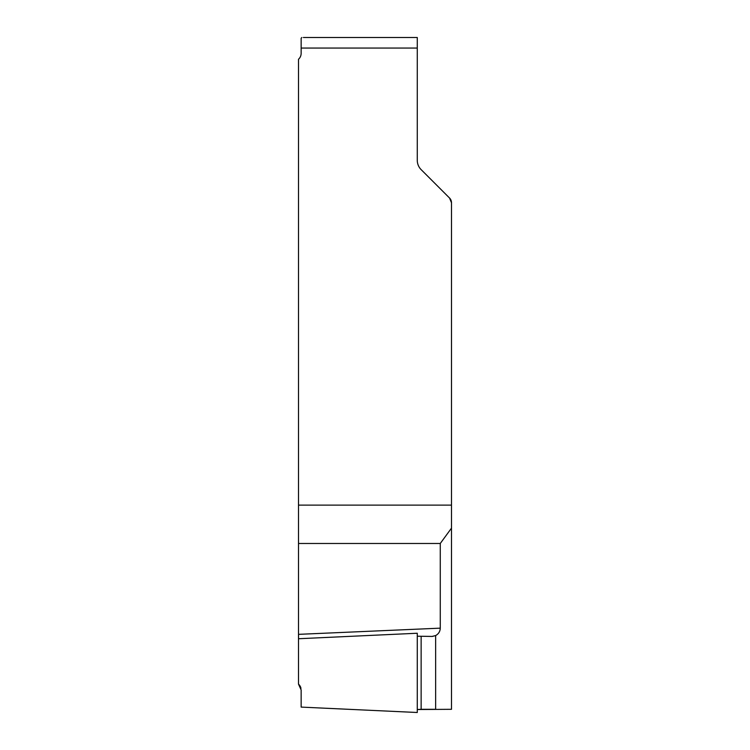 <?xml version="1.0" encoding="UTF-8"?>
<svg xmlns="http://www.w3.org/2000/svg" width="750" height="750" viewBox="0 0 750 750"><rect width="100%" height="100%" fill="white"/><g stroke="black" fill="none" stroke-linecap="round" stroke-linejoin="round"><path stroke-width="1.12" d="M417.272 636.206L432.338 636.431L435.647 635.569C438.581 633.928 440.119 631.462 440.269 628.153L440.269 543.478L451.491 528.141L451.491 709.303L417.272 709.538M301.144 38.269L301.809 37.5L301.144 38.269L301.144 53.353A7.922 7.922 0 0 1 298.519 59.25L298.509 59.259A7.922 7.922 0 0 0 301.144 53.353A7.922 7.922 0 0 1 298.509 59.259L298.509 543.478L440.269 543.478M446.569 195.056L449.559 198.038A6.609 6.609 0 0 1 451.491 202.716L451.491 528.141M451.491 202.772L449.559 198.038L421.134 169.622A13.209 13.209 0 0 1 417.272 160.275L417.272 37.5L303.356 37.5M317.091 37.5L417.272 37.5M298.509 642.281L298.509 638.766M301.191 690.047L298.509 684.141L298.509 543.478M298.509 684.141L298.519 684.15A7.922 7.922 0 0 1 300.966 688.341A7.922 7.922 0 0 0 298.519 684.15A7.922 7.922 0 0 1 300.966 688.341A7.922 7.922 0 0 0 298.519 684.15M301.144 690.047L301.144 707.1L417.272 712.5M451.453 202.669L449.559 198.038M417.272 633.281L417.272 712.463M421.134 709.303L417.272 709.538L417.272 712.463L417.272 633.741L417.272 636.206L432 636.441L435.647 635.569L435.647 709.303L421.134 709.303L421.134 636.441M298.509 505.116L451.491 505.116M301.144 48.066L417.272 48.066M298.547 634.35L298.547 638.728L298.547 634.35M298.509 634.35L440.269 628.153M417.272 633.244L298.509 638.738"/></g></svg>
